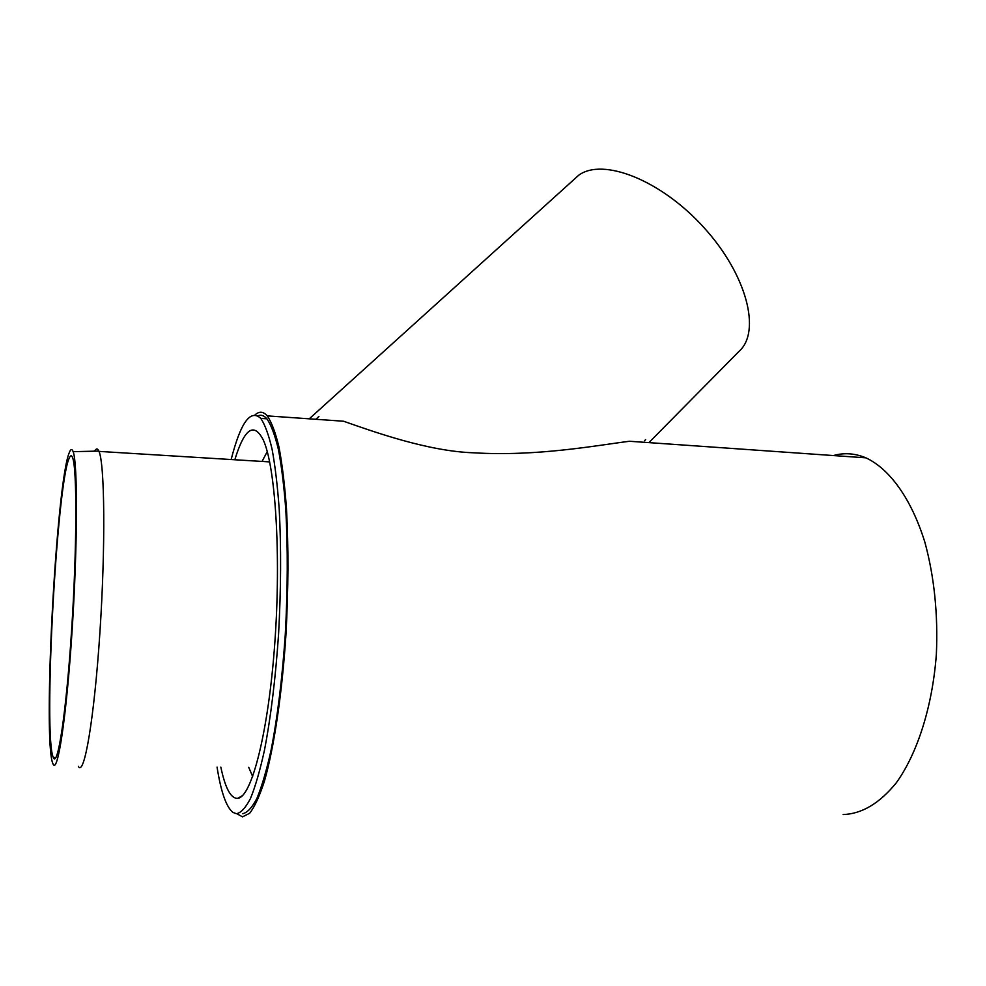 <?xml version="1.0" encoding="UTF-8"?>
<svg xmlns="http://www.w3.org/2000/svg" width="986" height="986" viewBox="0 0 986 986"><rect width="100%" height="100%" fill="white"/><g stroke="black" fill="none" stroke-linecap="round" stroke-linejoin="round"><path stroke-width="1.48" d="M69.045 458.527C56.646 485.654 43.137 736.813 53.293 757.408C57.656 768.858 66.272 712.816 71.608 630.227C76.994 547.748 77.105 468.584 72.644 457.8C71.596 454.928 70.4 455.175 69.045 458.527M69.34 452.5C56.399 481.439 42.386 742.248 52.973 763.817C57.508 775.674 66.481 717.438 72.052 631.323C77.66 545.332 77.771 462.927 73.137 451.662C72.027 448.618 70.758 448.901 69.34 452.5M78.387 766.368C84.118 777.436 94.249 718.769 99.906 632.519C105.613 546.38 104.726 463.58 98.982 451.391L98.859 451.083C97.565 448.248 96.147 448.285 94.594 451.181M309.259 418.828L578.733 175.212C602.964 157.39 661.125 180.068 703.967 227.618C747.068 274.946 761.278 331.752 739.069 351.324L649.873 441.629M236.899 813.733L242.507 816.852L249.68 813.253C254.647 806.856 259.564 796.146 264.445 781.109C274.022 747.671 282.033 694.169 285.915 635.033C288.405 589.566 288.602 547.39 286.47 508.505C284.683 484.545 282.193 464.11 279.001 447.176C275.488 432.558 271.581 422.131 267.28 415.882L343.559 421.232C372.979 431.486 427.973 451.403 473.847 452.808C536.704 456.678 597.233 445.327 629.475 441.26L865.893 457.837C854.961 453.289 844.139 452.525 833.429 455.557M572.792 180.574L578.733 175.212M843.129 814.547C861.838 813.918 879.549 803.356 896.274 782.847C917.485 753.341 932.46 706.383 936.355 654.396C938.13 614.426 934.321 577.118 924.942 542.46C911.434 498.768 889.618 468.843 865.893 457.837M267.28 415.882C263.324 411.421 259.244 411.076 255.066 414.86M252.675 776.574L248.706 767.268M262.054 461.436L267.243 451.613M234.816 459.759C244.405 428.565 253.846 421.872 263.163 439.707C275.34 465.515 281.244 553.947 274.823 642.798C268.5 731.748 251.713 797.144 237.823 798.303L236.874 798.389C230.391 797.736 225.042 787.309 220.839 767.12M231.155 459.538C240.609 422.538 250.481 408.82 260.785 418.397C264.938 424.535 268.71 434.801 272.074 449.185C275.143 465.848 277.534 485.987 279.235 509.577C281.244 547.859 281.022 589.406 278.57 634.183C275.525 678.615 270.793 717.414 264.384 750.592C259.996 770.485 255.399 786.372 250.58 798.278C245.736 807.694 241.028 812.846 236.455 813.721L232.992 812.439C226.287 807.127 220.975 792.005 217.056 767.096M257.913 415.833C260.994 414.502 263.989 415.488 266.91 418.816C271.15 424.966 274.995 435.22 278.446 449.591C281.589 466.242 284.042 486.357 285.817 509.922C287.912 548.167 287.727 589.665 285.287 634.392C282.243 678.762 277.473 717.512 270.977 750.642C266.528 770.51 261.857 786.384 256.964 798.278C252.046 807.682 247.264 812.821 242.593 813.697M53.293 757.408L55.832 757.642M73.137 451.662L98.859 451.083M269.659 461.904L98.982 451.391M644.474 440.779L645.645 439.596M315.853 419.247L318.922 416.474L315.853 419.247M242.457 795.603L237.823 798.303M260.785 418.397L266.91 418.816"/></g></svg>
